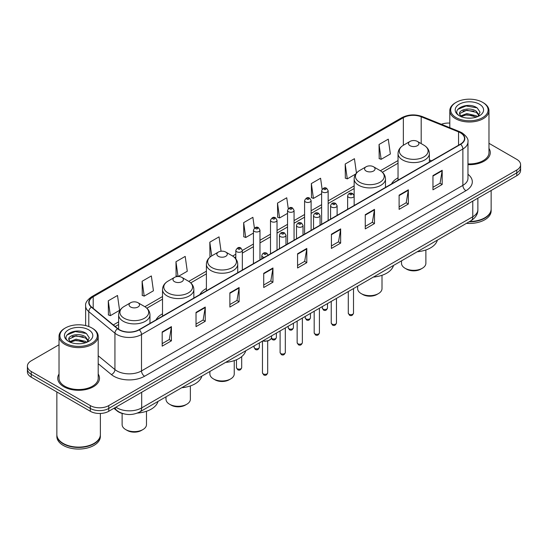 <?xml version="1.0" encoding="UTF-8"?>
<svg xmlns="http://www.w3.org/2000/svg" width="548" height="548" viewBox="0 0 548 548"><rect width="100%" height="100%" fill="white"/><g stroke="black" fill="none" stroke-linecap="round" stroke-linejoin="round"><path stroke-width="0.82" d="M162.516 313.812A23.064 13.316 0 0 0 156.022 319.895M206.397 288.481A23.064 13.316 0 0 0 199.904 294.564M398.033 177.84A23.064 13.316 0 0 0 391.539 183.923M123.382 413.733A13.056 7.535 180 0 1 117.156 410.979L113.909 408.301M59.026 344.767L31.222 360.824A13.056 7.535 0 0 0 27.4 366.153L27.4 371.839A13.056 7.535 0 0 0 31.222 377.168L90.304 411.274A13.056 7.535 0 0 0 108.764 411.274L516.778 175.709A13.056 7.535 0 0 0 520.6 170.38L520.6 167.537A13.056 7.535 0 0 1 516.778 172.867A13.056 7.535 0 0 0 520.6 167.537L520.6 164.695A13.056 7.535 0 0 0 516.778 159.365L488.974 143.316M27.4 366.153A13.056 7.535 0 0 0 31.222 371.482L90.304 405.589A13.056 7.535 0 0 0 108.764 405.589L108.764 408.431L516.778 172.867L108.764 408.431A13.056 7.535 0 0 1 90.304 408.431A13.056 7.535 0 0 0 108.764 408.431L108.764 411.274M31.222 371.482L31.222 374.325L90.304 408.431L31.222 374.325A13.056 7.535 0 0 1 27.4 368.996A13.056 7.535 0 0 0 31.222 374.325L31.222 377.168M59.026 374.037A20.886 12.056 0 0 0 57.725 378.23A20.886 12.056 0 0 0 63.842 386.758A20.886 12.056 0 0 0 86.605 389.375A20.886 12.056 0 0 0 99.496 378.23A20.886 12.056 0 0 0 98.195 374.037A20.886 12.056 0 0 1 99.496 378.23A20.886 12.056 0 0 1 86.605 389.375A20.886 12.056 0 0 1 63.842 386.758A20.886 12.056 0 0 1 57.725 378.23A20.886 12.056 0 0 1 59.026 374.037M460.402 132.794A13.926 8.042 180 0 1 464.485 138.473A13.926 8.042 180 0 1 460.402 144.158L139.041 329.697A13.926 8.042 180 0 1 117.786 328.622L91.632 307.058A13.926 8.042 180 0 1 89.118 302.448A13.926 8.042 180 0 1 93.194 296.763L403.355 117.69A13.926 8.042 180 0 1 421.193 116.793L458.546 131.89A13.926 8.042 180 0 1 460.402 132.794M460.649 132.65A14.275 8.241 0 0 0 458.745 131.726L421.391 116.621A14.275 8.241 0 0 0 403.116 117.546L92.948 296.619A14.275 8.241 0 0 0 91.352 307.175L117.505 328.738A14.275 8.241 0 0 0 139.288 329.841L460.649 144.302A14.275 8.241 0 0 0 460.649 132.65M162.181 331.937L162.181 346.151L171.414 340.822L171.414 326.608L162.181 331.937M162.181 343.63L169.291 339.52L171.373 327.081A3.48 2.007 -120 0 0 171.414 326.608M169.229 339.561L171.414 340.822M196.026 312.394L196.026 326.608L205.26 321.279L205.26 307.065L196.026 312.394M196.026 324.087L203.137 319.984L205.219 307.538A3.48 2.007 -120 0 0 205.26 307.065M203.075 320.018L205.26 321.279M229.872 292.851L229.872 307.065L239.106 301.736L239.106 287.522L229.872 292.851M229.872 304.544L236.983 300.441L239.072 287.995A3.48 2.007 -120 0 0 239.106 287.522M236.921 300.475L239.106 301.736M263.725 273.315L263.725 287.522L272.952 282.193L272.952 267.986L263.725 273.315M263.725 285.001L270.835 280.898L272.918 268.452A3.48 2.007 -120 0 0 272.952 267.986M270.767 280.932L272.952 282.193M432.961 175.607L432.961 189.82L442.188 184.484L442.188 170.277L432.961 175.607M432.961 187.293L440.071 183.19L442.154 170.75A3.48 2.007 -120 0 0 442.188 170.277M440.003 183.224L442.188 184.484M399.108 195.15L399.108 209.357L408.342 204.027L408.342 189.814L399.108 195.15M399.108 206.836L406.219 202.733L408.308 190.286A3.48 2.007 -120 0 0 408.342 189.814M406.157 202.767L408.342 204.027M365.263 214.686L365.263 228.9L374.496 223.57L374.496 209.357L365.263 214.686M365.263 226.379L372.373 222.276L374.455 209.829A3.48 2.007 -120 0 0 374.496 209.357M372.311 222.31L374.496 223.57M331.417 234.229L331.417 248.443L340.651 243.113L340.651 228.9L331.417 234.229M331.417 245.922L338.527 241.812L340.609 229.372A3.48 2.007 -120 0 0 340.651 228.9M338.465 241.853L340.651 243.113M297.571 253.772L297.571 267.986L306.798 262.656L306.798 248.443L297.571 253.772M297.571 265.458L304.681 261.355L306.764 248.915A3.48 2.007 -120 0 0 306.798 248.443M304.62 261.396L306.798 262.656M467.965 164.647A20.886 12.056 0 0 0 490.275 152.618A20.886 12.056 0 0 0 488.974 148.419A20.886 12.056 0 0 1 490.275 152.618A20.886 12.056 0 0 1 467.965 164.647M108.764 405.589L516.778 170.024A13.056 7.535 0 0 0 520.6 164.695M449.805 123.094A13.056 7.535 0 0 0 441.352 124.273M178.162 276.514L187.279 271.246L185.197 256.402L175.97 261.732L176.114 275.856M142.117 281.268L144.206 296.119L153.433 290.789L151.351 275.939L142.117 281.268L142.268 295.399M108.271 300.811L110.354 315.662L119.587 310.332L117.505 295.482L108.271 300.811L108.422 314.936M288.262 208.63L286.741 197.773L277.507 203.103L277.658 217.234M322.128 189.224L320.587 178.237L311.353 183.566L311.504 197.691M356.453 173.072L354.433 158.694L345.199 164.023L345.35 178.148M379.052 144.48L381.134 159.331L390.361 154.002L388.279 139.151L379.052 144.48L379.195 158.605M221.063 251.237L219.042 236.859L209.816 242.189L209.959 256.313M254.402 228.091L252.888 217.316L243.661 222.646L243.812 236.77M243.661 222.646L245.744 237.496L253.443 233.051M245.744 237.496L243.661 236.715M277.507 203.103L279.59 217.953L287.536 213.371M279.59 217.953L277.507 217.172M311.353 183.566L313.435 198.41L321.628 193.684M313.435 198.41L311.353 197.636M345.199 164.023L347.288 178.874L355.727 173.997M347.288 178.874L345.199 178.093M381.134 159.331L379.052 158.55M210.685 256.58L209.816 256.259M209.816 242.189L211.734 255.895M177.888 276.521L175.97 275.802M175.97 261.732L178.038 276.514M144.206 296.119L142.117 295.345M110.354 315.662L108.271 314.881M456.162 117.621A18.714 10.802 0 0 0 482.624 117.621A18.714 10.802 0 0 0 482.624 102.339L483.24 102.695A19.584 11.303 0 0 1 488.974 110.689A19.584 11.303 0 0 1 476.883 121.135A19.584 11.303 0 0 1 455.546 118.683A19.584 11.303 0 0 1 449.805 110.689A19.584 11.303 0 0 1 455.546 102.695L456.162 102.339A18.714 10.802 0 0 0 456.162 117.621M467.965 163.893A19.584 11.303 0 0 0 488.974 152.618L488.974 110.689M469.657 221.495A21.756 12.563 0 0 0 484.775 217.816A21.756 12.563 0 0 0 491.145 208.932L491.145 190.505M469.568 221.55A21.543 12.433 0 0 0 484.624 217.905A21.543 12.433 0 0 0 484.699 217.857M469.04 221.851A21.756 12.563 0 0 0 491.145 209.288A21.756 12.563 0 0 0 491.145 209.11M466.464 223.337A21.756 12.563 0 0 0 491.145 210.884L491.145 209.288M467.012 118.06L470.328 118.156M460.512 115.977L466.841 113.559L476.349 115.779L477.5 116.703M461.094 116.58L466.841 114.683L476.555 117.053M459.553 113.594L461.183 116.662M459.573 113.895C458.512 109.518 470.52 106.915 476.349 111.265L479.171 115.169M459.614 114.169L459.888 113.436L466.841 110.175L476.349 112.395L478.952 115.464M477.835 116.566L480.055 112.203L477.246 107.963C467.286 100.805 449.6 110.237 459.813 116.018L460.32 116.327M479.425 104.189A14.186 8.193 0 0 0 459.354 104.189A14.186 8.193 0 0 0 459.354 115.772A14.186 8.193 0 0 0 479.425 115.772A14.186 8.193 0 0 0 479.425 104.189M461.395 116.95L459.594 114.059M483.24 102.695L482.624 102.339A18.714 10.802 0 0 0 456.162 102.339M457.738 109.388L466.067 105.969L477.055 107.833M462.944 111.045L466.067 110.477L473.91 111.155M462.944 115.559L466.067 114.991L473.91 115.662M401.513 260.834L401.513 263.293A12.186 7.035 0 0 0 405.082 268.267L406.616 269.157A10.008 5.781 0 0 0 420.775 269.157L422.309 268.267A12.186 7.035 0 0 0 425.878 263.293L425.878 249.963M406.616 269.157L405.082 268.267A12.186 7.035 0 0 0 422.309 268.267M410.007 145.686A5.22 3.014 0 0 0 417.391 145.686A5.22 3.014 0 0 0 417.391 141.425L423.871 145.165A14.392 8.309 0 0 1 423.871 156.92A14.392 8.309 0 0 1 403.52 156.92A14.392 8.309 0 0 1 403.52 145.165C399.978 147.275 398.149 150.07 398.033 153.556A15.666 9.042 0 0 0 402.622 159.948A15.666 9.042 0 0 0 419.693 161.913A15.666 9.042 0 0 0 429.365 153.556C429.248 150.07 427.419 147.275 423.871 145.165L417.391 141.425A5.22 3.014 0 0 0 410.007 141.425A5.22 3.014 0 0 0 410.007 145.686M417.288 251.731A23.934 13.816 0 0 0 437.359 240.14M357.632 286.166L357.632 288.625A12.186 7.035 0 0 0 361.2 293.598L362.742 294.488A10.008 5.781 0 0 0 376.894 294.488L378.435 293.598A12.186 7.035 0 0 0 382.004 288.625L382.004 275.295M362.742 294.488L361.2 293.598A12.186 7.035 0 0 0 378.435 293.598M366.126 171.024A5.22 3.014 0 0 0 373.51 171.024A5.22 3.014 0 0 0 373.51 166.756L379.997 170.503A14.392 8.309 0 0 1 379.997 182.251A14.392 8.309 0 0 1 359.646 182.251A14.392 8.309 0 0 1 359.639 170.503C356.097 172.606 354.268 175.401 354.152 178.888A15.666 9.042 0 0 0 358.741 185.286A15.666 9.042 0 0 0 375.812 187.245A15.666 9.042 0 0 0 385.484 178.888C385.367 175.401 383.538 172.606 379.997 170.503L373.51 166.756A5.22 3.014 0 0 0 366.126 166.756A5.22 3.014 0 0 0 366.126 171.024M373.407 277.062A23.934 13.816 0 0 0 393.478 265.472M209.877 371.476L209.877 373.935A12.186 7.035 0 0 0 213.446 378.908L214.98 379.798A10.008 5.781 0 0 0 229.139 379.798L230.674 378.908A12.186 7.035 0 0 0 234.243 373.935L234.243 360.598M214.98 379.798L213.446 378.908A12.186 7.035 0 0 0 230.674 378.908M218.364 256.327A5.22 3.014 0 0 0 225.755 256.327A5.22 3.014 0 0 0 225.755 252.066L232.236 255.806A14.392 8.309 0 0 1 232.236 267.561A14.392 8.309 0 0 1 211.884 267.561A14.392 8.309 0 0 1 211.884 255.806C208.343 257.916 206.507 260.711 206.397 264.198A15.666 9.042 0 0 0 210.98 270.589A15.666 9.042 0 0 0 228.057 272.555A15.666 9.042 0 0 0 237.722 264.198C237.613 260.711 235.777 257.916 232.236 255.806L225.755 252.066A5.22 3.014 0 0 0 218.364 252.066A5.22 3.014 0 0 0 218.364 256.327M225.653 362.372A23.934 13.816 0 0 0 245.723 350.782M165.996 396.807L165.996 399.266A12.186 7.035 0 0 0 169.565 404.239L171.106 405.13A10.008 5.781 0 0 0 185.258 405.13L186.799 404.239A12.186 7.035 0 0 0 190.368 399.266L190.368 385.936M171.106 405.13L169.565 404.239A12.186 7.035 0 0 0 186.799 404.239M174.49 281.658A5.22 3.014 0 0 0 181.874 281.658A5.22 3.014 0 0 0 181.874 277.398L188.354 281.138A14.392 8.309 0 0 1 188.361 281.138A14.392 8.309 0 0 1 188.354 292.892A14.392 8.309 0 0 1 168.003 292.892A14.392 8.309 0 0 1 168.003 281.138C164.462 283.248 162.633 286.042 162.516 289.529A15.666 9.042 0 0 0 167.106 295.927A15.666 9.042 0 0 0 184.176 297.886A15.666 9.042 0 0 0 193.848 289.529C193.732 286.042 191.903 283.248 188.361 281.138L181.874 277.398A5.22 3.014 0 0 0 174.49 277.398A5.22 3.014 0 0 0 174.49 281.658M181.772 387.703A23.934 13.816 0 0 0 201.842 376.113M122.122 413.425L122.122 424.597A12.186 7.035 0 0 0 125.691 429.577L127.225 430.461A10.008 5.781 0 0 0 141.384 430.461L142.918 429.577A12.186 7.035 0 0 0 146.487 424.597L146.487 411.267M127.225 430.461L125.691 429.577A12.186 7.035 0 0 0 142.918 429.577M130.609 306.996A5.22 3.014 0 0 0 137.993 306.996A5.22 3.014 0 0 0 137.993 302.729L144.48 306.476A14.392 8.309 0 0 1 144.48 318.224A14.392 8.309 0 0 1 124.129 318.224A14.392 8.309 0 0 1 124.129 306.476C120.581 308.579 118.752 311.374 118.635 314.86A15.666 9.042 0 0 0 123.225 321.258A15.666 9.042 0 0 0 140.302 323.217A15.666 9.042 0 0 0 149.967 314.86C149.851 311.374 148.022 308.579 144.48 306.476L137.993 302.729A5.22 3.014 0 0 0 130.609 302.729A5.22 3.014 0 0 0 130.609 306.996M137.39 413.076A23.934 13.816 0 0 0 157.968 401.444M65.376 343.233A18.714 10.802 0 0 0 91.838 343.233A18.714 10.802 0 0 0 91.838 327.957L92.454 328.314A19.584 11.303 0 0 1 98.195 336.308A19.584 11.303 0 0 1 86.105 346.754A19.584 11.303 0 0 1 64.76 344.302A19.584 11.303 0 0 1 59.026 336.308A19.584 11.303 0 0 1 64.76 328.314L65.376 327.957A18.714 10.802 0 0 0 65.376 343.233M59.026 336.308L59.026 378.23A19.584 11.303 0 0 0 64.76 386.224A19.584 11.303 0 0 0 86.105 388.676A19.584 11.303 0 0 0 98.195 378.23L98.195 336.308M93.92 443.476A21.543 12.433 0 0 1 93.838 443.517A21.543 12.433 0 0 1 63.376 443.517L63.226 443.428A21.756 12.563 0 0 0 93.996 443.428A21.756 12.563 0 0 0 100.366 434.55L100.366 413.466M56.855 434.728A21.756 12.563 0 0 0 56.855 434.906A21.756 12.563 0 0 0 63.226 443.784A21.756 12.563 0 0 0 86.933 446.51A21.756 12.563 0 0 0 100.366 434.906A21.756 12.563 0 0 0 100.366 434.728M56.855 434.906L56.855 436.503A21.756 12.563 0 0 0 63.226 445.387A21.756 12.563 0 0 0 86.933 448.106A21.756 12.563 0 0 0 100.366 436.503L100.366 434.906M76.234 343.671L79.549 343.767M69.726 341.589L76.062 339.171L85.563 341.397L86.714 342.322M70.308 342.199L76.062 340.301L85.776 342.664M68.774 339.205L70.397 342.274M68.795 339.513C67.733 335.129 79.741 332.533 85.563 336.883L88.392 340.788M68.836 339.781L69.11 339.054L76.062 335.787L85.563 338.013L88.166 341.082M87.05 342.178L89.276 337.815L86.461 333.581C76.508 326.423 58.814 335.849 69.034 341.637L69.541 341.945M88.646 329.8A14.186 8.193 0 0 0 68.575 329.8A14.186 8.193 0 0 0 68.575 341.39A14.186 8.193 0 0 0 88.646 341.39A14.186 8.193 0 0 0 88.646 329.8M70.617 342.569L68.815 339.671M56.855 391.964L56.855 434.55A21.756 12.563 0 0 0 63.226 443.428L63.376 443.517M92.454 328.314L91.838 327.957A18.714 10.802 0 0 0 65.376 327.957M66.959 334.999L75.288 331.581L86.269 333.451M72.165 336.664L75.288 336.095L83.132 336.767M72.165 341.178L75.288 340.609L83.132 341.281M115.902 407.157A17.406 10.049 0 0 0 117.073 407.897A17.406 10.049 0 0 0 141.685 407.897L472.773 216.748A17.406 10.049 0 0 0 477.877 209.644C478 213.96 475.698 217.659 470.972 220.734L139.884 411.884A8.706 5.028 60 0 0 141.685 407.897L141.685 392.265M472.773 201.116L472.773 216.748A8.706 5.028 60 0 1 470.972 220.734M115.196 407.561A8.706 5.823 129.5 0 0 116.717 410.39L114.073 408.212M516.778 175.709L516.778 170.024M90.304 411.274L90.304 405.589M467.965 174.285A21.756 12.563 180 0 1 465.944 190.704L144.583 376.243A4.35 2.514 60 0 1 141.5 370.914L462.868 185.375A17.406 10.049 0 0 0 467.965 178.271L467.965 141.884A17.406 10.049 180 0 1 462.868 148.994A4.35 2.514 -120 0 0 460.649 144.302M144.583 376.243A21.756 12.563 180 0 1 113.813 376.243A21.756 12.563 180 0 1 111.374 374.565L98.195 363.694M117.505 328.738A4.35 2.911 129.5 0 0 114.936 333.191L114.936 369.571A17.406 10.049 0 0 0 116.888 370.914A17.406 10.049 0 0 0 141.5 370.914L141.5 334.527A17.406 10.049 180 0 1 114.936 333.191L88.783 311.62A17.406 10.049 180 0 1 85.632 305.859L85.632 325.581M467.965 141.884C468.547 139.165 466.547 136.137 461.964 132.787L459.676 131.678A4.35 2.041 112 0 0 458.745 131.726M459.676 131.678L422.323 116.58C415.117 114.025 408.274 114.395 401.8 117.69A4.35 2.514 60 0 1 403.116 117.546M92.948 296.619A4.35 2.514 -120 0 0 91.632 296.763C87.118 300.009 85.118 303.037 85.632 305.859M91.352 307.175A4.35 2.911 129.5 0 0 88.783 311.62L88.783 326.526M422.323 116.58A4.35 2.041 112 0 0 421.391 116.621M139.288 329.841A4.35 2.514 60 0 1 141.5 334.527L462.868 148.994L462.868 185.375A4.35 2.514 60 0 0 465.944 190.704M98.195 355.762L114.936 369.571A4.35 2.911 -50.5 0 1 111.374 374.565M93.194 296.763L93.194 308.346M458.546 131.89L458.546 145.234M421.193 116.793L421.193 143.617M431.598 160.79L429.365 159.886M403.355 117.69L403.355 145.261M398.033 160.557L380.394 170.743M354.152 185.895L328.156 200.904M321.628 204.671L311.113 210.74M304.585 214.515L294.064 220.584M287.536 224.351L277.021 230.427M270.493 234.195L259.971 240.271M253.443 244.038L242.339 250.45M235.811 254.217L232.64 256.046M206.397 271.198L188.759 281.384M162.516 296.536L144.884 306.716M118.635 321.868L113.32 324.937M297.571 254.224L306.764 248.915M331.417 234.681L340.609 229.372M365.263 215.138L374.455 209.829M399.108 195.595L408.308 190.286M432.961 176.052L442.154 170.75M263.725 273.76L272.918 268.452M229.872 293.303L239.072 287.995M196.026 312.846L205.219 307.538M162.181 332.389L171.373 327.081M353.508 313.161C352.645 315.511 351.309 316.196 349.501 315.223L348.281 313.161A2.61 1.507 0 0 0 349.049 314.223A2.61 1.507 0 0 0 351.891 314.552A2.61 1.507 0 0 0 353.508 313.161L353.508 288.549M348.59 197.239A3.261 1.884 180 0 1 347.631 195.91C348.466 193.232 350.172 192.458 352.754 193.581L354.159 195.91A3.261 1.884 180 0 1 352.145 197.65A3.261 1.884 180 0 1 348.59 197.239M351.665 193.691A1.089 0.63 0 0 0 350.124 193.691A1.089 0.63 0 0 0 350.124 194.574A1.089 0.63 0 0 0 351.665 194.574A1.089 0.63 0 0 0 351.665 193.691M336.458 323.005C335.602 325.348 334.266 326.039 332.451 325.067L331.239 323.005A2.61 1.507 0 0 0 331.999 324.067A2.61 1.507 0 0 0 334.849 324.395A2.61 1.507 0 0 0 336.458 323.005L336.458 298.393M331.54 207.082A3.261 1.884 180 0 1 330.581 205.753C331.417 203.075 333.122 202.301 335.705 203.424L337.109 205.753A3.261 1.884 180 0 1 335.095 207.493A3.261 1.884 180 0 1 331.54 207.082M334.616 203.534A1.089 0.63 0 0 0 333.081 203.534A1.089 0.63 0 0 0 333.081 204.418A1.089 0.63 0 0 0 334.616 204.418A1.089 0.63 0 0 0 334.616 203.534M319.416 332.841C318.552 335.191 317.217 335.883 315.408 334.903L314.189 332.841A2.61 1.507 0 0 0 314.956 333.91A2.61 1.507 0 0 0 317.799 334.239A2.61 1.507 0 0 0 319.416 332.841L319.416 308.236M314.49 216.926A3.261 1.884 180 0 1 313.538 215.59C314.374 212.919 316.08 212.138 318.655 213.268L320.066 215.59A3.261 1.884 180 0 1 318.052 217.337A3.261 1.884 180 0 1 314.49 216.926M317.573 213.371A1.089 0.63 0 0 0 316.032 213.371A1.089 0.63 0 0 0 316.032 214.261A1.089 0.63 0 0 0 317.573 214.261A1.089 0.63 0 0 0 317.573 213.371M302.366 342.685C301.503 345.035 300.167 345.72 298.359 344.747L297.146 342.685A2.61 1.507 0 0 0 297.906 343.754A2.61 1.507 0 0 0 300.756 344.076A2.61 1.507 0 0 0 302.366 342.685L302.366 318.08M297.448 226.769A3.261 1.884 180 0 1 296.489 225.434C297.324 222.755 299.03 221.981 301.612 223.105L303.017 225.434A3.261 1.884 180 0 1 301.003 227.173A3.261 1.884 180 0 1 297.448 226.769M300.523 223.214A1.089 0.63 0 0 0 298.982 223.214A1.089 0.63 0 0 0 298.982 224.105A1.089 0.63 0 0 0 300.523 224.105A1.089 0.63 0 0 0 300.523 223.214M285.316 352.528C284.46 354.878 283.124 355.563 281.309 354.59L280.096 352.528A2.61 1.507 0 0 0 280.864 353.59A2.61 1.507 0 0 0 283.706 353.919A2.61 1.507 0 0 0 285.316 352.528L285.316 327.916M280.398 236.613A3.261 1.884 180 0 1 279.446 235.277C280.281 232.599 281.987 231.825 284.563 232.948L285.974 235.277A3.261 1.884 180 0 1 283.96 237.017A3.261 1.884 180 0 1 280.398 236.613M283.48 233.058A1.089 0.63 0 0 0 281.939 233.058A1.089 0.63 0 0 0 281.939 233.941A1.089 0.63 0 0 0 283.48 233.941A1.089 0.63 0 0 0 283.48 233.058M267.684 372.832C266.828 375.181 265.492 375.866 263.684 374.894L262.465 372.832A2.61 1.507 0 0 0 263.232 373.9A2.61 1.507 0 0 0 266.075 374.222A2.61 1.507 0 0 0 267.684 372.832L267.684 340.931M264.259 257.409A3.261 1.884 180 0 1 262.766 256.916A3.261 1.884 180 0 1 261.814 255.58C262.65 252.902 264.355 252.128 266.931 253.251L268.342 255.58M265.849 253.361A1.089 0.63 0 0 0 264.307 253.361A1.089 0.63 0 0 0 264.307 254.251A1.089 0.63 0 0 0 265.849 254.251A1.089 0.63 0 0 0 265.849 253.361M262.91 340.856A6.528 3.768 0 0 0 271.603 337.301L271.603 335.835M269.534 340.055A6.09 3.514 180 0 1 262.8 340.918M323.046 309.058A2.61 1.507 0 0 0 325.896 309.38A2.61 1.507 0 0 0 327.505 307.99C326.642 310.339 325.307 311.024 323.498 310.052L322.286 307.99A2.61 1.507 0 0 0 323.046 309.058M328.156 220.515L328.156 190.738A3.261 1.884 180 0 1 326.142 192.478A3.261 1.884 180 0 1 322.587 192.074A3.261 1.884 180 0 1 321.628 190.738L321.628 224.283M324.121 189.409A1.089 0.63 0 0 0 325.663 189.409A1.089 0.63 0 0 0 325.663 188.519A1.089 0.63 0 0 0 324.121 188.519A1.089 0.63 0 0 0 324.121 189.409M306.003 318.902A2.61 1.507 0 0 0 308.846 319.224A2.61 1.507 0 0 0 310.456 317.833C309.599 320.183 308.264 320.868 306.448 319.895L305.236 317.833A2.61 1.507 0 0 0 306.003 318.902M311.113 230.352L311.113 200.582A3.261 1.884 180 0 1 309.099 202.322A3.261 1.884 180 0 1 305.537 201.917A3.261 1.884 180 0 1 304.585 200.582L304.585 234.126M307.079 199.253A1.089 0.63 0 0 0 308.613 199.253A1.089 0.63 0 0 0 308.613 198.362A1.089 0.63 0 0 0 307.079 198.362A1.089 0.63 0 0 0 307.079 199.253M288.954 328.738A2.61 1.507 0 0 0 291.796 329.067A2.61 1.507 0 0 0 293.413 327.677C292.55 330.019 291.214 330.711 289.406 329.738L288.186 327.677A2.61 1.507 0 0 0 288.954 328.738M294.064 240.195L294.064 210.425A3.261 1.884 180 0 1 292.05 212.165A3.261 1.884 180 0 1 288.495 211.754A3.261 1.884 180 0 1 287.536 210.425L287.536 243.963M290.029 209.089A1.089 0.63 0 0 0 291.57 209.089A1.089 0.63 0 0 0 291.57 208.206A1.089 0.63 0 0 0 290.029 208.206A1.089 0.63 0 0 0 290.029 209.089M271.438 338.212A2.61 1.507 0 0 0 271.911 338.582A2.61 1.507 0 0 0 274.754 338.911A2.61 1.507 0 0 0 276.363 337.513C275.507 339.863 274.171 340.555 272.356 339.575L271.335 338.438M277.021 250.039L277.021 220.269A3.261 1.884 180 0 1 275 222.009A3.261 1.884 180 0 1 271.445 221.598A3.261 1.884 180 0 1 270.493 220.269L270.493 253.806M272.986 218.933A1.089 0.63 0 0 0 274.521 218.933A1.089 0.63 0 0 0 274.521 218.042A1.089 0.63 0 0 0 272.986 218.042A1.089 0.63 0 0 0 272.986 218.933M254.861 348.425A2.61 1.507 0 0 0 257.704 348.747A2.61 1.507 0 0 0 259.32 347.357C258.457 349.706 257.122 350.391 255.313 349.419L254.094 347.357A2.61 1.507 0 0 0 254.861 348.425M259.971 259.882L259.971 230.105A3.261 1.884 180 0 1 257.957 231.845A3.261 1.884 180 0 1 254.402 231.441A3.261 1.884 180 0 1 253.443 230.105L253.443 263.65M255.937 228.776A1.089 0.63 0 0 0 257.478 228.776A1.089 0.63 0 0 0 257.478 227.886A1.089 0.63 0 0 0 255.937 227.886A1.089 0.63 0 0 0 255.937 228.776M237.229 368.729A2.61 1.507 0 0 0 240.072 369.057A2.61 1.507 0 0 0 241.689 367.66C240.825 370.01 239.49 370.701 237.681 369.722L236.462 367.66A2.61 1.507 0 0 0 237.229 368.729M242.339 270.061L242.339 250.415A3.261 1.884 180 0 1 240.325 252.155A3.261 1.884 180 0 1 236.77 251.744A3.261 1.884 180 0 1 235.811 250.415L235.811 258.841M238.305 249.08A1.089 0.63 0 0 0 239.846 249.08A1.089 0.63 0 0 0 239.846 248.189A1.089 0.63 0 0 0 238.305 248.189A1.089 0.63 0 0 0 238.305 249.08M139.884 411.884C132.883 415.405 125.876 415.405 118.875 411.884L116.717 410.39M477.877 209.644L477.877 198.171M401.8 117.69L91.632 296.763M398.033 163.208L382.381 172.243M354.152 188.539L328.156 203.548M321.628 207.322L311.113 213.391M304.585 217.159L294.064 223.235M287.536 227.002L277.021 233.078M270.493 236.846L259.971 242.915M253.443 246.689L242.339 253.094M235.811 256.868L234.626 257.553M206.397 273.849L190.745 282.884M162.516 299.181L146.864 308.216M118.635 324.512L115.21 326.498M449.805 127.691L449.805 110.689M429.365 162.085L429.365 153.556M398.033 180.169L398.033 153.556M410.007 141.425L403.52 145.165M385.484 187.416L385.484 178.888M354.152 195.739L354.152 178.888M366.126 166.756L359.639 170.503M237.722 272.726L237.722 264.198M206.397 290.81L206.397 264.198M218.364 252.066L211.884 255.806M193.848 298.057L193.848 289.529M162.516 316.148L162.516 289.529M174.49 277.398L168.003 281.138M149.967 323.389L149.967 314.86M118.635 329.252L118.635 314.86M130.609 302.729L124.129 306.476M348.281 313.161L348.281 291.57M347.631 209.268L347.631 195.91M354.159 205.5L354.159 195.91M331.239 323.005L331.239 301.407M330.581 219.111L330.581 205.753M337.109 215.343L337.109 205.753M314.189 332.841L314.189 311.25M313.538 228.954L313.538 215.59M320.066 225.187L320.066 215.59M297.146 342.685L297.146 321.094M296.489 238.798L296.489 225.434M303.017 235.03L303.017 225.434M280.096 352.528L280.096 330.937M279.446 248.634L279.446 235.277M285.974 244.867L285.974 235.277M262.465 372.832L262.465 341.116M261.814 258.814L261.814 255.58M271.603 337.301L271.02 338.952L268.431 340.705L265.102 341.253L262.691 340.986M327.505 307.99L327.505 303.565M328.156 190.738L326.752 188.409C324.854 187.046 323.149 187.82 321.628 190.738M322.286 307.99L322.286 306.579M310.456 317.833L310.456 313.408M311.113 200.582L309.702 198.253C307.812 196.89 306.106 197.664 304.585 200.582M305.236 317.833L305.236 316.422M293.413 327.677L293.413 323.245M294.064 210.425L292.659 208.096C290.762 206.726 289.056 207.507 287.536 210.425M288.186 327.677L288.186 326.259M276.363 337.513L276.363 333.088M277.021 220.269L275.61 217.94C273.719 216.57 272.014 217.344 270.493 220.269M259.32 347.357L259.32 342.932M259.971 230.105L258.567 227.776C256.67 226.413 254.964 227.187 253.443 230.105M254.094 347.357L254.094 345.946M241.689 367.66L241.689 356.618M242.339 250.415L240.935 248.086C239.038 246.716 237.332 247.491 235.811 250.415M236.462 367.66L236.462 359.741"/></g></svg>
